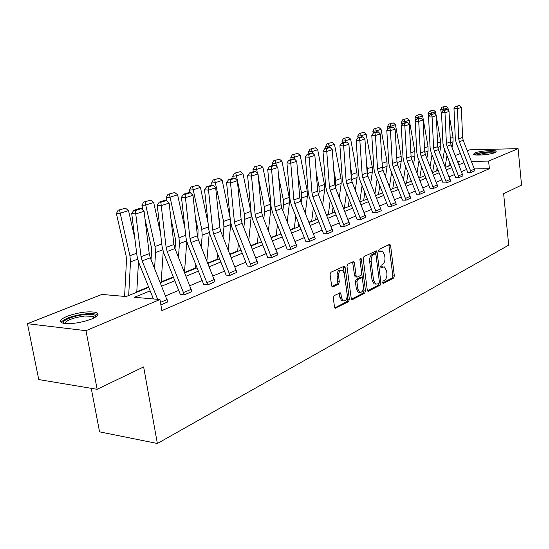 <?xml version="1.0" encoding="UTF-8"?>
<svg xmlns="http://www.w3.org/2000/svg" width="549" height="549" viewBox="0 0 549 549"><rect width="100%" height="100%" fill="white"/><g stroke="black" fill="none" stroke-linecap="round" stroke-linejoin="round"><path stroke-width="0.82" d="M382.619 282.57L383.442 283.401L393.612 278.096L394.347 275.927L390.614 245.657L389.914 244.394L389.454 244.415L379.16 249.315L378.625 250.838L379.112 251.723L382.365 251.017L384.602 255.031L384.924 257.584C385.151 260.967 384.341 263.294 382.502 264.556L381.157 265.222L380.629 266.759L381.102 267.624L384.424 266.883L386.571 270.808L386.887 273.34C387.114 276.71 386.311 279.043 384.478 280.34L383.147 281.033L382.619 282.57M67.143 316.286C78.624 312.312 88.252 311.015 96.034 312.395C99.753 313.85 98.333 316.046 91.772 318.976C80.387 323.018 70.67 324.377 62.634 323.059C58.722 321.522 60.232 319.264 67.143 316.286M474.604 153.013C479.188 151.016 494.587 149.719 496.255 151.201L495.143 152.574C490.689 154.585 475.043 155.916 473.416 154.434L474.604 153.013M334.142 295.623L333.291 297.983L334.526 307.042L335.178 308.257L348.56 301.627L349.384 299.315L345.129 267.397L344.415 266.114L330.951 272.235L330.093 274.582L331.603 285.631L332.296 286.894L332.955 286.894L338.479 284.162L339.323 281.836L338.589 276.408C338.561 271.961 339.852 269.895 342.459 270.197L344.36 273.608L347.174 294.655C347.181 299.178 345.863 301.243 343.214 300.859L341.451 297.592L340.97 294.072L340.298 292.837L334.142 295.623M467.336 150.749L469.738 149.808L518.098 148.655L521.55 185.095L503.632 193.715L508.697 245.135L157.364 443.489L143.639 366.917L97.139 389.296L85.994 330.683L27.45 323.697L101.915 294.422L126.119 296.549L148.772 287.388M518.098 148.655L488.61 161.083L471.516 161.358M150.172 290.853L134.43 297.284L159.958 299.528L161.88 310.624L489.379 168.728L488.61 161.083M159.958 299.528L85.994 330.683M367.267 290.016L367.919 291.224L368.496 291.21L380.21 285.096L380.972 282.886L377.088 252.121L376.381 250.859L364.021 256.513L363.225 258.751L367.267 290.016M364.701 293.193L352.513 299.562L351.882 299.569L351.23 298.354L346.995 266.505L347.826 264.213L353.158 261.681L353.721 261.667L354.434 262.95L356.123 275.811L356.809 277.053L357.392 277.046L360.851 275.324L361.654 273.073L359.918 259.766L360.865 258.188L361.359 259.08L365.497 290.936L364.701 293.193L363.191 293.091L351.504 299.184M97.139 389.296L38.753 379.572L27.45 323.697M91.237 388.315L99.568 431.85L157.364 443.489M438.054 170.018L436.654 170.581M424.933 175.323L423.993 175.701M411.325 180.82L410.878 180.998M344.401 207.851L343.585 208.188M328.377 214.33L326.614 215.036M311.702 221.069L308.922 222.187M294.339 228.082L290.455 229.647M276.243 235.391L271.165 237.442M257.371 243.015L250.996 245.588M237.676 250.975L229.88 254.118M217.088 259.286L207.755 263.06M195.554 267.987L184.539 272.434M173.017 277.094L161.2 281.863M148.601 286.955L136.797 291.725M455.231 155.511L460.364 153.487M463.98 162.655L458.875 164.741M451.786 167.637L446.412 169.833M439.152 172.798L433.49 175.11M426.051 178.151L420.088 180.587M412.464 183.702L406.178 186.269M398.361 189.467L391.732 192.171M383.71 195.451L376.71 198.306M368.475 201.668L361.091 204.688M352.63 208.146L344.834 211.331M336.132 214.885L327.897 218.248M318.948 221.906L310.226 225.467M301.017 229.228L291.793 232.996M282.303 236.873L272.537 240.867M262.751 244.861L252.396 249.088M242.301 253.213L231.314 257.701M220.89 261.962L209.224 266.725M198.45 271.131L186.056 276.195M174.905 280.745L161.715 286.132M457.928 162.332L459.863 161.55L457.633 161.591M160.335 282.708L173.546 277.369M184.711 272.853L197.125 267.83M207.913 263.465L219.6 258.737M230.038 254.516L241.038 250.07M251.147 245.979L261.516 241.78M271.316 237.82L281.102 233.86M290.606 230.017L299.843 226.277M309.066 222.551L317.796 219.017M326.758 215.393L335.007 212.058M343.722 208.531L351.532 205.374M360.007 201.943L367.398 198.958M375.646 195.616L382.653 192.781M390.682 189.535L397.325 186.852M405.148 183.682L411.448 181.136M419.079 178.048L425.056 175.632M432.502 172.619L438.171 170.327M445.445 167.383L450.825 165.208M466.664 169.442L461.579 171.583M454.517 174.548L449.164 176.799M441.931 179.832L436.29 182.199M428.886 185.315L422.943 187.806M415.353 190.997L409.087 193.625M401.305 196.892L394.704 199.664M386.716 203.02L379.75 205.95M371.543 209.395L364.193 212.484M355.766 216.018L347.997 219.284M339.337 222.921L331.129 226.366M322.215 230.113L313.534 233.757M304.359 237.607L295.177 241.464M285.727 245.437L275.996 249.521M266.251 253.611L255.937 257.941M245.883 262.168L234.945 266.759M224.562 271.124L212.95 275.996M202.217 280.505L189.872 285.693M178.768 290.352L165.64 295.87M489.379 168.728L474.494 168.907M160.878 304.825L167.788 301.923L160.884 304.873M184.34 294.806L191.958 291.553L184.347 294.854L167.184 251.49L166.127 247.4L161.228 205.642L157.213 205.189L162.133 246.83L163.712 252.945L180.36 294.525L184.347 294.854M207.721 284.828L214.975 281.726L207.728 284.869L191.004 242.541L189.988 238.541L185.452 197.715L181.458 197.297L186.022 238.012L187.545 243.989L203.768 284.574L207.728 284.869M229.997 275.317L236.921 272.359L230.004 275.351L213.705 234.011L212.724 230.106L208.524 190.16L204.557 189.776L208.785 229.612L210.253 235.452L226.071 275.097L230.004 275.351M251.257 266.238L257.858 263.417L251.257 266.279L235.356 225.879L234.416 222.057L230.525 182.961L226.586 182.611L230.505 221.597L231.918 227.307L247.359 266.052L251.257 266.279M271.549 257.57L277.869 254.873L271.556 257.611L256.04 218.104L255.127 214.371L251.517 176.092L247.62 175.762L251.25 213.938L252.615 219.531L267.686 257.412L271.556 257.611M290.956 249.287L297.002 246.707L290.963 249.321L275.804 210.679L274.925 207.021L271.583 169.524L267.713 169.222L271.082 206.616L272.4 212.092L287.127 249.157L290.963 249.321M309.533 241.354L315.318 238.884L309.533 241.395L294.724 203.576L293.873 199.987L290.778 163.245L286.935 162.964L290.057 199.616L291.341 204.976L305.731 241.251L309.533 241.395M327.321 233.757L332.866 231.39L327.328 233.799L312.848 196.768L312.017 193.255L309.149 157.234L305.347 156.973L308.243 192.905L309.478 198.162L323.553 233.675L327.328 233.799M344.374 226.476L349.692 224.205L344.381 226.511L330.217 190.242L329.414 186.797L326.758 151.469L322.99 151.229L325.674 186.468L326.875 191.622L340.641 226.414L344.381 226.511M360.741 219.49L365.847 217.308L360.748 219.525L346.886 183.977L346.11 180.6L343.647 145.945L339.913 145.718L342.404 180.298L343.571 185.349L357.042 219.442L360.748 219.525M376.463 212.779L381.37 210.679L376.463 212.813L362.896 177.965L362.141 174.651L359.863 140.633L356.164 140.434L358.47 174.369L359.602 179.324L372.792 212.751L376.463 212.813M391.567 206.328L396.289 204.31L391.574 206.362L378.282 172.18L377.547 168.934L375.441 135.534L371.783 135.349L373.91 168.667L375.008 173.532L387.937 206.314L391.574 206.362M406.102 200.124L410.638 198.182L406.102 200.159L393.077 166.622L392.37 163.43L390.421 130.635L386.798 130.463L388.767 163.183L389.838 167.96L402.499 200.124L406.102 200.159M420.088 194.147L424.459 192.28L420.095 194.181L407.324 161.269L406.631 158.139L404.839 125.92L401.244 125.762L403.069 157.906L404.105 162.593L416.526 194.168L420.095 194.181M433.566 188.396L437.779 186.598L433.566 188.431L421.049 156.115L420.376 153.041L418.715 121.377L415.161 121.233L416.842 152.821L417.851 157.433L430.032 188.396L433.566 188.431M446.557 182.851L450.619 181.115L446.557 182.879L434.273 151.147L433.621 148.12L432.09 116.999L428.57 116.862L430.121 147.921L431.109 152.45L443.057 182.892L446.557 182.879M459.081 177.499L463.006 175.824L459.088 177.533L447.03 146.357L446.392 143.385L444.992 112.778L441.506 112.655L442.933 143.193L443.894 147.647L455.622 177.553L459.088 177.533M474.967 170.718L471.179 172.365L459.348 141.731L458.724 138.808L457.434 108.702L453.989 108.592L455.293 138.629L456.233 143.008L467.748 172.4L471.179 172.365L474.967 170.718L463.205 140.283L462.587 137.374L461.332 107.432L457.434 108.702L456.898 106.437L459.63 105.552L455.519 106.396L456.898 106.437M383.106 266.814L381.308 266.862L382.797 266.944M380.718 267.157L381.308 266.862M381.081 250.962L379.311 251.003L380.807 251.071M378.735 251.284L379.311 251.003M382.694 282.92L392.13 278.007L392.864 275.845L388.836 244.71M375.88 254.393L375.283 251.154M367.528 290.833L378.714 285L379.38 282.035M378.831 283.277L379.366 281.726L375.941 254.681L375.447 253.796L373.656 254.496C371.762 255.759 370.932 258.112 371.165 261.564L373.54 280.175L375.646 284.059L377.403 284.011L378.831 283.277M375.152 253.782L373.594 253.741L375.097 253.803M375.612 284.046L374.144 283.963L372.037 280.079L369.662 261.496C369.429 258.044 370.259 255.69 372.153 254.427L373.594 253.741M355.786 276.991L355.292 276.964L354.606 275.715L352.595 261.948M359.904 259.437L363.987 290.833L365.497 290.936M357.866 289.076L359.629 292.343C362.141 292.644 363.383 290.62 363.363 286.255L362.422 279.002L361.743 277.76L357.715 279.503L356.905 281.774L357.866 289.076L356.349 288.973L358.12 292.233L359.451 292.329M361.263 277.732L359.657 277.677L361.167 277.773M356.349 288.973L355.388 281.678L356.198 279.407L359.657 277.677M363.191 293.091L363.987 290.833M343.166 300.859L341.684 300.742L339.92 297.476L339.145 293.091M341.053 270.122L340.936 270.115C338.321 269.806 337.024 271.872 337.059 276.312L338.589 276.408M331.919 286.537L336.949 284.059L337.793 281.733L337.059 276.312M334.815 307.886L347.037 301.511L347.867 299.198L343.269 266.382M446.028 106.149L441.938 107.213L446.028 106.149L447.963 107.83L448.478 110.857M449.185 114.961L453.035 137.401L453.049 141.759L452.053 147.455M449.535 161.928L448.821 166.018M447.023 155.573L445.122 166.573M447.963 107.83L444.024 109.093L444.189 110.061M443.269 107.028L444.024 109.093L440.689 109.546L441.938 107.213M441.609 114.851L440.689 109.546M442.693 160.418L444.58 149.397M455.519 106.396L453.989 108.592M461.332 107.432L459.63 105.552M433.552 110.123L429.352 111.214L433.552 110.123L435.522 111.824L436.167 115.503M436.311 116.361L440.751 141.896L440.778 146.329L439.68 152.794M437.141 167.72L436.592 170.965M434.52 161.083L432.585 172.585M435.522 111.824L431.445 113.142L431.617 114.117M430.697 111.035L431.445 113.142L428.083 113.588L429.352 111.214M428.639 116.765L428.083 113.588M430.08 166.498L432.036 154.797M420.63 114.24L416.314 115.359L420.63 114.24L422.641 115.969L428.028 146.556L428.069 151.057L426.861 158.352M424.315 173.765L423.931 176.085M421.57 166.827L419.779 177.766M422.641 115.969L418.42 117.328L418.592 118.323M417.665 115.18L418.42 117.328L415.023 117.774L416.314 115.359M415.538 120.684L415.023 117.774M417.027 172.853L419.045 160.432M463.006 175.824L451.024 144.854L450.393 141.896L449.027 111.454L444.992 112.778L444.457 110.466L447.284 109.553L445.898 109.505L443.064 110.424L444.457 110.466M443.064 110.424L441.506 112.655M449.027 111.454L447.284 109.553M450.619 181.115L438.411 149.596L437.759 146.583L436.277 115.626L432.09 116.999L431.562 114.645L434.499 113.691L430.155 114.59L431.562 114.645M430.155 114.59L428.57 116.862M436.277 115.626L434.499 113.691M474.912 154.873C475.976 153.892 479.215 153.061 484.63 152.382C490.195 151.826 493.626 151.915 494.924 152.663M493.441 153.144C491.568 152.78 488.658 152.807 484.726 153.226L476.457 155.024M495.919 152.197C493.832 151.599 490.051 151.579 484.582 152.148C479.27 152.794 475.695 153.624 473.856 154.64M63.657 323.306C60.836 320.76 73.813 315.51 84.951 314.556C91.045 314.028 94.654 314.488 95.787 315.943L95.842 316.903M94.888 317.487L93.268 316.341L84.779 316.032C73.278 317.651 66.607 320.129 64.775 323.478M97.852 315.044L96.267 314.227C93.913 313.534 90.4 313.404 85.719 313.843C72.859 315.558 64.638 318.393 61.076 322.345M407.234 118.502L402.794 119.661L407.234 118.502L409.293 120.265L414.845 151.38L414.9 155.964L413.582 164.158M411.029 180.079L410.817 181.39M408.154 172.818L406.514 183.133M409.293 120.265L404.908 121.672L405.093 122.688M404.16 119.483L404.908 121.672L401.484 122.118L402.794 119.661M401.957 124.733L401.484 122.118M403.501 179.509L405.581 166.313M437.779 186.598L425.338 154.502L424.672 151.442L423.059 119.957L418.715 121.377L418.194 118.975L421.234 117.987L416.766 118.913L418.194 118.975M416.766 118.913L415.161 121.233M423.059 119.957L421.234 117.987M393.345 122.928L388.774 124.122L393.345 122.928L395.445 124.719L401.168 156.39L401.244 161.049L399.816 170.217M394.244 179.077L392.761 188.698M396.865 159.457L396.906 160.171M395.445 124.719L390.895 126.181L391.087 127.21M390.154 123.937L390.895 126.181L387.443 126.62L388.774 124.122M387.862 128.919L387.443 126.62M389.474 186.488L391.615 172.455M424.459 192.28L411.777 159.601L411.091 156.486L409.341 124.445L404.839 125.92L404.318 123.463L407.475 122.441L406.04 122.379L402.877 123.401L404.318 123.463M402.877 123.401L401.244 125.762M409.341 124.445L407.475 122.441M378.92 127.519L374.219 128.747L378.92 127.519L381.075 129.338L386.983 161.584L387.072 166.32L385.535 176.552M379.805 185.624L378.494 194.47M382.022 161.674L382.44 167.932M381.075 129.338L376.353 130.861L376.545 131.911M375.612 128.569L376.353 130.861L372.867 131.3L374.219 128.747M373.231 133.256L372.867 131.3M374.933 193.818L377.136 178.878M410.638 198.182L397.702 164.885L396.996 161.715L395.102 129.104L390.421 130.635L389.907 128.13L393.187 127.066L391.739 127.004L388.459 128.061L389.907 128.13M388.459 128.061L386.798 130.463M395.102 129.104L393.187 127.066M363.946 132.282L359.101 133.558L363.946 132.282L366.149 134.141L372.249 166.978L372.366 171.803L370.712 183.188M366.595 164.405L367.405 168.749L367.398 174.507M364.824 192.473L363.678 200.46M366.149 134.141L361.242 135.72L361.441 136.79L357.886 137.936L359.362 138.019L362.91 136.873L361.434 136.79M360.508 133.38L361.242 135.72L357.722 136.152L359.101 133.558M358.051 137.888L357.722 136.152M359.835 201.524L362.093 185.603M396.289 204.31L383.085 170.375L382.358 167.15L380.306 133.942L375.441 135.534L374.933 132.975L378.343 131.87L376.882 131.801L373.471 132.906L374.933 132.975M373.471 132.906L371.783 135.349M380.306 133.942L378.343 131.87M348.382 137.243L343.386 138.554L348.382 137.243L350.633 139.13L356.939 172.585L357.076 177.492L355.313 190.139M350.509 167.068L351.902 174.424L351.799 181.204M349.26 199.658L348.292 206.685M350.633 139.13L345.527 140.77L345.76 142.006M344.799 138.382L345.527 140.77L341.986 141.203L343.386 138.554M342.322 142.966L341.986 141.203M344.347 208.277L346.474 192.658M381.37 210.679L367.892 176.085L367.144 172.791L364.927 138.979L359.863 140.633L359.362 138.019M357.886 137.936L356.164 140.434M364.927 138.979L362.91 136.873M332.186 142.397L327.039 143.756L332.186 142.397L334.492 144.318L341.018 178.411L341.176 183.414L339.303 197.434M333.723 169.641L335.775 180.333L335.59 188.087M333.071 207.193L332.289 213.156M334.492 144.318L329.187 146.027L329.455 147.441M328.467 143.577L329.187 146.027L325.612 146.453L327.039 143.756M325.955 148.251L325.612 146.453M328.323 214.762L330.237 200.062M365.847 217.308L352.087 182.021L351.319 178.665L348.917 144.215L343.647 145.945L343.152 143.268L346.851 142.067L345.362 141.985L341.663 143.179L343.152 143.268M341.663 143.179L339.913 145.718M348.917 144.215L346.851 142.067M315.332 147.763L310.013 149.17L315.332 147.763L317.693 149.726L324.445 184.478L324.637 189.57L322.654 205.1M316.183 172.084L318.99 186.475L319.189 191.601L318.729 195.245M316.238 215.112L315.641 219.888M317.693 149.726L312.161 151.503L312.477 153.116M311.455 148.999L312.161 151.503L308.559 151.922L310.013 149.17M308.922 153.754L308.559 151.922M311.647 221.508L313.342 207.845M297.771 153.356L292.274 154.811L297.771 153.356L300.193 155.353L307.186 190.798L307.406 195.986L305.326 213.163M297.833 174.383L301.504 192.877L301.73 198.1L301.175 202.759M298.711 223.45L298.299 226.902M300.193 155.353L294.429 157.206L294.861 159.375M293.729 154.64L294.429 157.206L290.798 157.625L292.274 154.811M291.169 159.491L290.798 157.625M294.285 228.528L295.753 216.038M279.455 159.183L273.779 160.692L279.455 159.183L281.946 161.221L289.193 197.386L289.44 202.677L287.271 221.666M278.611 176.483L283.263 199.555L283.524 204.88L282.872 210.658M280.457 232.241L280.23 234.21M281.946 161.221L275.927 163.156L276.538 166.196M275.241 160.528L275.927 163.156L272.27 163.561L273.779 160.692M272.654 165.475L272.27 163.561M276.195 235.844L277.43 224.678M260.343 165.27L254.468 166.834L260.343 165.27L262.896 167.349L270.424 204.255L270.705 209.656L268.447 230.649M258.455 178.336L264.227 206.527L264.522 211.955L263.788 218.982M262.896 167.349L256.616 169.367L257.433 173.34M255.944 166.67L256.616 169.367L252.931 169.765L254.468 166.834M253.329 171.713L252.931 169.765M257.323 243.482L258.325 233.805M240.38 171.624L234.293 173.251L240.38 171.624L243.001 173.745L250.818 211.434L251.133 216.937L248.814 240.146M243.001 173.745L236.434 175.858L244.346 213.808L244.676 219.346L243.852 227.76M235.775 173.093L236.434 175.858L232.728 176.25L234.293 173.251M240.908 217.02L240.606 213.932M233.14 178.24L232.728 176.25M237.628 251.449L238.396 243.468M219.497 178.274L213.19 179.962L219.497 178.274L222.194 180.436L230.168 218.214M230.745 223.271L228.309 250.207M222.194 180.436L215.325 182.645L223.553 221.419L223.923 227.073L223.031 237.038M214.686 179.804L215.325 182.645L211.591 183.03L213.19 179.962M219.847 227.972L219.82 221.679L218.591 215.915M212.065 185.253L211.591 183.03M217.047 259.773L217.582 253.713M197.647 185.233L191.1 186.989L197.647 185.233L200.419 187.442L208.112 223.265M209.279 232.426L206.884 260.899M200.419 187.442L193.221 189.755L201.785 229.386L202.197 235.157L201.25 246.858M192.603 186.838L193.221 189.755L189.467 190.126L191.1 186.989M197.915 238.383L198.031 229.633L195.396 217.473M190.029 192.706L189.467 190.126M195.519 268.482L195.828 264.604M174.747 192.521L167.946 194.353L174.747 192.521L177.602 194.785L184.938 228.302M186.784 241.786L184.485 272.283M177.602 194.785L170.053 197.208L178.974 237.738L179.441 243.632L178.446 257.282M169.456 194.209L170.053 197.208L166.278 197.558L167.946 194.353M175.021 248.772L175.515 241.883L175.2 237.964L170.911 218.516M167.061 201.099L166.278 197.558M172.976 277.595L173.079 276.209M150.721 200.172L143.653 202.08L150.721 200.172L153.665 202.478L160.534 233.284M163.211 251.579L161.166 282.371M153.665 202.478L145.739 205.031L155.051 246.501L155.559 252.526L154.557 268.372M145.169 201.936L145.739 205.031L141.951 205.367L143.653 202.08M151.05 259.656L151.599 250.708L151.256 246.7L144.998 218.907M143.063 210.315L141.951 205.367M125.488 208.201L118.131 210.192L125.488 208.201L128.521 210.569L134.8 238.163M138.485 261.859L136.763 292.246M128.521 210.569L120.197 213.245L129.921 255.697L130.484 261.859L128.686 295.513M119.648 210.061L120.197 213.245L116.388 213.561L118.131 210.192M124.602 296.419L126.49 259.979L126.112 255.882L116.388 213.561M349.692 224.205L335.631 188.204L334.842 184.78L332.248 149.671L326.758 151.469L326.278 148.731L330.121 147.482L328.618 147.393L324.768 148.635L326.278 148.731M324.768 148.635L322.99 151.229M332.248 149.671L330.121 147.482M332.866 231.39L318.489 194.641L317.672 191.155L314.872 155.36L309.149 157.234L308.675 154.427L312.69 153.13L311.173 153.027L307.159 154.324L308.675 154.427M307.159 154.324L305.347 156.973M314.872 155.36L312.69 153.13M315.318 238.884L300.619 201.359L299.775 197.798L296.748 161.289L290.778 163.245L290.311 160.377L294.504 159.018L292.974 158.908L288.781 160.267L290.311 160.377M288.781 160.267L286.935 162.964M296.748 161.289L294.504 159.018M297.002 246.707L281.96 208.366L281.088 204.736L277.828 167.486L271.583 169.524L271.137 166.58L275.509 165.167L273.965 165.05L269.586 166.464L271.137 166.58M269.586 166.464L267.713 169.222M277.828 167.486L275.509 165.167M277.869 254.873L262.47 215.688L261.564 211.976L258.051 173.958L251.517 176.092L251.085 173.072L255.662 171.59L254.105 171.466L249.527 172.942L251.085 173.072M249.527 172.942L247.62 175.762M258.051 173.958L255.662 171.59M257.858 263.417L242.088 223.347L241.155 219.552L237.36 180.724L230.525 182.961L230.106 179.866L234.897 178.315L233.325 178.178L228.535 179.729L230.106 179.866M228.535 179.729L226.586 182.611M237.36 180.724L234.897 178.315M236.921 272.359L220.753 231.362L219.785 227.485L215.688 187.82L208.524 190.16L208.133 186.983L213.149 185.356L211.571 185.205L206.541 186.832L208.133 186.983M206.541 186.832L204.557 189.776M215.688 187.82L213.149 185.356M214.975 281.726L198.395 239.762L197.393 235.796L192.974 195.252L185.452 197.715L185.082 194.442L190.352 192.74L188.753 192.575L183.483 194.277L185.082 194.442M183.483 194.277L181.458 197.297M192.974 195.252L190.352 192.74M191.958 291.553L174.946 248.573L173.903 244.511L169.126 203.055L161.228 205.642L160.884 202.279L166.416 200.488L164.81 200.316L159.272 202.101L160.884 202.279M159.272 202.101L157.213 205.189M169.126 203.055L166.416 200.488M157.645 299.322L142.15 260.892L141.059 256.706L135.761 213.973L131.719 213.486L137.037 256.088L138.677 262.353L153.439 298.951M167.781 301.881L150.309 257.824L149.232 253.672L144.064 211.255L135.761 213.973L135.445 210.514L141.265 208.627L139.645 208.442L133.826 210.322L135.445 210.514M133.826 210.322L131.719 213.486M144.064 211.255L141.265 208.627M383.003 283.373L383.442 283.401M379.057 251.696L379.462 251.717M381.033 267.589L381.459 267.61M389.131 245.595L390.614 245.657M392.864 275.845L394.347 275.927M392.13 278.007L393.612 278.096M375.585 252.06L377.088 252.121M379.476 282.79L380.972 282.886M378.714 285L380.21 285.096M367.823 291.162L368.496 291.21M372.153 254.427L373.656 254.496M369.662 261.496L371.165 261.564M372.037 280.079L373.54 280.175M351.785 299.507L352.513 299.562M352.918 262.868L354.434 262.95M354.606 275.715L356.123 275.811M359.959 259.011L361.359 259.08M356.198 279.407L357.715 279.503M355.388 281.678L356.905 281.774M339.447 293.962L340.97 294.072M339.92 297.476L341.451 297.592M337.793 281.733L339.323 281.836M336.949 284.059L338.479 284.162M332.214 286.846L332.955 286.894M343.605 267.315L345.129 267.397M347.867 299.198L349.384 299.315M347.037 301.511L348.56 301.627M335.089 308.195L335.864 308.264M453.035 137.401L450.235 138.423M453.049 141.759L450.468 142.719M459.348 141.731L463.205 140.283M458.724 138.808L462.587 137.374M470.774 170.691L474.562 169.078M440.751 141.896L437.594 143.056M440.778 146.329L437.841 147.42M428.028 146.556L424.487 147.853M428.069 151.057L424.754 152.293M447.03 146.357L451.024 144.854M446.392 143.385L450.393 141.896M458.669 175.824L462.594 174.157M434.273 151.147L438.411 149.596M433.621 148.12L437.759 146.583M446.131 181.143L450.194 179.42M414.845 151.38L410.892 152.828M414.9 155.964L411.18 157.35M421.049 156.115L425.338 154.502M420.376 153.041L424.672 151.442M433.127 186.66L437.347 184.869M401.168 156.39L396.783 157.995M401.244 161.049L397.092 162.593M407.324 161.269L411.777 159.601M406.631 158.139L411.091 156.486M419.642 192.383L424.02 190.524M386.983 161.584L382.317 163.293M387.072 166.32L382.454 168.042M393.077 166.622L397.702 164.885M392.37 163.43L396.996 161.715M405.642 198.326L410.185 196.398M372.249 166.978L367.405 168.749M372.366 171.803L367.528 173.601M378.282 172.18L383.085 170.375M377.547 168.934L382.358 167.15M391.101 204.496L395.822 202.492M356.939 172.585L351.902 174.424M357.076 177.492L352.046 179.365M362.896 177.965L367.892 176.085M362.141 174.651L367.144 172.791M375.976 210.912L380.889 208.826M341.018 178.411L335.775 180.333M341.176 183.414L335.947 185.356M346.886 183.977L352.087 182.021M346.11 180.6L351.319 178.665M360.247 217.582L365.36 215.414M324.445 184.478L318.99 186.475M324.637 189.57L319.189 191.601M307.186 190.798L301.504 192.877M307.406 195.986L301.73 198.1M289.193 197.386L283.263 199.555M289.44 202.677L283.524 204.88M270.424 204.255L264.227 206.527M270.705 209.656L264.522 211.955M250.818 211.434L244.346 213.808M251.133 216.937L244.676 219.346M230.244 218.969L223.553 221.419M230.676 224.555L223.923 227.073M208.503 226.929L201.785 229.386M209.272 232.529L202.197 235.157M185.713 235.267L178.974 237.738M186.564 240.984L179.441 243.632M161.804 244.024L155.051 246.501M162.703 249.864L155.559 252.526M136.68 253.219L129.921 255.697M137.641 259.197L130.484 261.859M330.217 190.242L335.631 188.204M329.414 186.797L334.842 184.78M343.866 224.534L349.191 222.276M312.848 196.768L318.489 194.641M312.017 193.255L317.672 191.155M326.799 231.781L332.344 229.427M294.724 203.576L300.619 201.359M293.873 199.987L299.775 197.798M308.991 239.337L314.783 236.88M275.804 210.679L281.96 208.366M274.925 207.021L281.088 204.736M290.4 247.222L296.446 244.655M256.04 218.104L262.47 215.688M255.127 214.371L261.564 211.976M270.98 255.463L277.3 252.78M235.356 225.879L242.088 223.347M234.416 222.057L241.155 219.552M250.66 264.083L257.275 261.276M213.705 234.011L220.753 231.362M212.724 230.106L219.785 227.485M229.386 273.114L236.317 270.17M191.004 242.541L198.395 239.762M189.988 238.541L197.393 235.796M207.09 282.577L214.35 279.489M167.184 251.49L174.946 248.573M166.127 247.4L173.903 244.511M183.689 292.5L191.313 289.268M142.15 260.892L150.309 257.824M141.059 256.706L149.232 253.672M160.452 302.362L167.116 299.534M389.536 244.38L389.914 244.394M375.962 250.838L376.381 250.859M374.144 283.963L375.646 284.059M353.233 261.647L353.721 261.667M355.292 276.964L356.809 277.053M358.12 292.233L359.629 292.343M339.742 292.802L340.298 292.837M341.684 300.742L343.214 300.859M343.9 266.087L344.415 266.114M94.812 317.329L95.787 315.943M93.605 318.152L93.268 316.341"/></g></svg>
